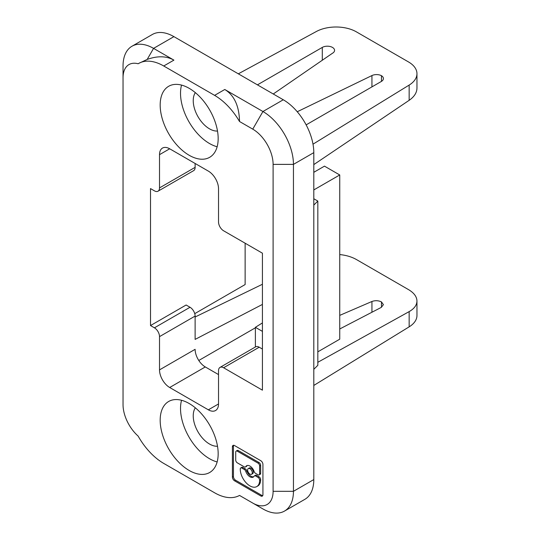 <?xml version="1.0" encoding="UTF-8"?>
<svg xmlns="http://www.w3.org/2000/svg" width="540" height="540" viewBox="0 0 540 540"><rect width="100%" height="100%" fill="white"/><g stroke="black" fill="none" stroke-linecap="round" stroke-linejoin="round"><path stroke-width="0.81" d="M312.998 144.173L409.158 85.077A28.775 16.612 0 0 0 416.961 73.703L416.961 88.142C416.846 92.725 414.248 96.782 409.158 100.312L313.801 164.599M313.801 369.333L317.831 365.303L317.831 201.069L313.801 198.747M313.801 205.106L317.831 201.069M313.801 189.931L339.741 174.96L324.479 166.144L313.801 172.314M254.435 475.862L255.454 475.274A2.275 1.316 60 0 1 256.588 475.382L259.031 476.793A2.275 1.316 60 0 1 260.638 479.581L260.638 479.729A13.682 7.904 60 0 1 257.803 485.993L256.79 486.581A13.682 7.904 -120 0 0 259.625 480.317L259.625 480.168A2.275 1.316 -120 0 0 258.012 477.38L255.575 475.97A2.275 1.316 -120 0 0 254.435 475.862A2.275 1.316 -120 0 0 254.124 476.186A6.575 3.794 60 0 1 253.233 477.117A6.575 3.794 60 0 1 245.768 471.353A2.275 1.316 -120 0 0 244.316 469.476L241.88 468.065A2.275 1.316 -120 0 0 240.739 467.951A2.275 1.316 -120 0 0 240.266 468.99L240.266 469.139A13.682 7.904 -120 0 0 246.24 482.915A13.682 7.904 -120 0 0 256.79 486.581M273.105 164.383L293.45 164.383L293.45 491.319L273.105 491.319L273.105 164.383A28.775 16.612 -120 0 0 252.754 129.141L239.524 121.5A50.355 29.072 -120 0 0 214.603 95.364L163.735 65.995A50.355 29.072 -120 0 0 138.557 63.504A50.355 29.072 -120 0 0 138.132 63.761A28.775 16.612 -120 0 0 123.039 77.747L123.039 66.002A43.166 24.921 -120 0 1 131.983 46.238A43.166 24.921 -120 0 1 153.562 48.377L173.907 60.122C166.415 55.937 157.505 55.715 147.177 59.441L138.672 63.437M169.688 387.497L205.294 366.944A14.391 8.309 -120 0 1 195.122 349.319L159.516 369.88A14.391 8.309 60 0 0 169.688 387.497L208.346 409.82A14.391 8.309 60 0 0 215.541 410.535A14.391 8.309 60 0 0 218.525 403.947L218.525 370.703A7.196 4.151 -120 0 1 220.01 367.409A7.196 4.151 -120 0 1 223.607 367.76L262.42 390.17L262.42 253.193L223.607 230.789A7.196 4.151 -120 0 1 218.525 221.974L218.525 188.73A14.391 8.309 60 0 0 208.346 171.106L169.688 148.79A14.391 8.309 60 0 0 162.493 148.075A14.391 8.309 60 0 0 159.516 154.663L169.688 148.79M381.47 81.371L381.47 75.708A7.196 4.151 180 0 1 383.407 78.536A7.196 4.151 180 0 1 381.301 81.479L306.14 124.868M297.243 111.746L371.939 75.559A7.196 4.151 180 0 1 381.47 75.708M416.961 73.703A28.775 16.612 0 0 0 408.53 61.958L356.407 31.867A28.775 16.612 0 0 0 316.359 31.502L238.329 73.825M257.438 84.854L322.292 47.412A7.196 4.151 180 0 1 330.129 46.508A7.196 4.151 180 0 1 334.571 50.342A7.196 4.151 180 0 1 332.897 53.015M332.849 52.988L273.26 93.987M159.516 369.88L159.516 336.629A7.196 4.151 -120 0 0 154.427 327.821L150.512 325.559L150.512 188.582L154.427 190.843A7.196 4.151 -120 0 0 158.024 191.201A7.196 4.151 -120 0 0 159.516 187.907L159.516 154.663M158.024 191.201L193.631 170.647A7.196 4.151 60 0 0 195.122 167.353L195.122 163.472M339.741 174.96L339.741 339.188L317.831 351.837M159.516 336.629L195.122 316.076A7.196 4.151 60 0 0 190.033 307.267L186.118 305.006L150.512 325.559M195.122 316.076L195.122 339.397L262.42 304.425M205.294 366.944L218.525 374.578M220.01 367.409L255.623 346.849A7.196 4.151 60 0 1 259.214 347.207L262.42 349.056M217.505 131.038A23.018 13.291 60 0 1 209.52 128.851A23.018 13.291 60 0 1 195.332 92.644M131.983 46.238L152.327 34.492A43.166 24.921 60 0 1 173.907 36.632L283.277 99.772A43.166 24.921 60 0 1 313.801 152.638L313.801 479.567A43.166 24.921 60 0 1 304.857 499.331L284.513 511.076A43.166 24.921 -120 0 0 293.45 491.319L313.801 479.567M313.801 152.638L293.45 164.383A43.166 24.921 -120 0 0 262.933 111.517L252.754 129.141M239.524 121.5C239.173 105.982 234.259 95.317 224.782 89.492L262.933 111.517L283.277 99.772M189.169 155.277A41.006 23.672 60 0 1 162.385 119.144A41.006 23.672 60 0 1 168.669 86.285A41.006 23.672 60 0 1 189.169 88.317A41.006 23.672 60 0 1 215.96 124.45A41.006 23.672 60 0 1 209.675 157.309A41.006 23.672 60 0 1 189.169 155.277M181.541 85.097A41.006 23.672 -120 0 0 209.52 143.532A41.006 23.672 -120 0 0 217.148 146.758M245.126 243.209L245.126 284.56L194.751 313.646M189.169 403.508A41.006 23.672 60 0 1 215.96 439.641A41.006 23.672 60 0 1 209.675 472.5A41.006 23.672 60 0 1 189.169 470.468A41.006 23.672 60 0 1 162.385 434.336A41.006 23.672 60 0 1 168.669 401.476A41.006 23.672 60 0 1 189.169 403.508M262.933 494.714L262.933 464.427A3.031 1.748 60 0 0 260.786 460.708L234.556 445.568A3.031 1.748 60 0 0 233.037 445.419A3.031 1.748 60 0 0 232.409 446.803L232.409 477.097A3.031 1.748 60 0 0 234.556 480.809L260.786 495.956A3.031 1.748 60 0 0 262.298 496.105A3.031 1.748 60 0 0 262.933 494.714M273.105 491.319A28.775 16.612 -120 0 1 252.754 503.064L239.524 495.43A50.355 29.072 -120 0 1 214.603 492.784L163.735 463.421A50.355 29.072 -120 0 1 138.132 436.091A28.775 16.612 -120 0 1 123.039 404.683L123.039 77.747M259.153 474.903L260.172 474.316A2.275 1.316 60 0 0 260.638 473.269L260.638 465.325A2.275 1.316 60 0 0 259.031 462.537L258.012 463.124L237.323 451.177A2.275 1.316 -120 0 0 236.189 451.069A2.275 1.316 -120 0 0 235.717 452.108L235.717 460.06A2.275 1.316 -120 0 0 237.323 462.841L244.316 466.884A2.275 1.316 -120 0 0 245.457 466.992A2.275 1.316 -120 0 0 245.768 466.668A6.575 3.794 60 0 1 246.659 465.737A6.575 3.794 60 0 1 254.124 471.494A2.275 1.316 -120 0 0 255.575 473.377L258.012 474.788A2.275 1.316 -120 0 0 259.153 474.903A2.275 1.316 -120 0 0 259.625 473.864L259.625 465.912A2.275 1.316 -120 0 0 258.012 463.124M249.946 474.107A3.287 1.897 -120 0 0 251.586 474.269A3.287 1.897 -120 0 0 252.092 471.636A3.287 1.897 -120 0 0 249.946 468.747A3.287 1.897 -120 0 0 248.306 468.578A3.287 1.897 -120 0 0 247.799 471.211A3.287 1.897 -120 0 0 249.946 474.107M247.212 465.514A6.575 3.794 -120 0 0 246.78 466.081A2.275 1.316 60 0 1 246.476 466.405L245.457 466.992M248.306 468.578L249.318 467.991A3.287 1.897 60 0 1 250.965 468.153A3.287 1.897 60 0 1 253.112 471.049A3.287 1.897 60 0 1 252.605 473.681L251.586 474.269M217.505 446.229A23.018 13.291 60 0 1 209.52 444.035A23.018 13.291 60 0 1 195.332 407.828M181.541 400.282A41.006 23.672 -120 0 0 209.52 458.717A41.006 23.672 -120 0 0 217.148 461.943M240.739 467.951L241.758 467.363A2.275 1.316 60 0 1 242.892 467.478L245.335 468.889A2.275 1.316 60 0 1 246.78 470.765A6.575 3.794 -120 0 0 253.699 476.752M236.189 451.069L237.202 450.482A2.275 1.316 60 0 1 238.343 450.589L259.031 462.537M198.794 360.477L255.386 327.8M339.741 328.975L381.301 307.382L383.407 304.654L381.47 301.907C378.358 300.463 375.179 300.321 371.939 301.489L339.741 315.38M317.831 362.293L409.158 311.607C414.248 308.691 416.846 305.168 416.961 301.03L416.961 315.468A28.775 16.612 180 0 1 409.158 326.842L313.801 385.445M262.42 322.92L255.386 327.314L255.386 346.984M255.386 327.314L262.42 331.378M381.47 307.287L381.47 301.907M416.961 301.03C416.833 296.696 414.018 292.889 408.53 289.622L356.407 259.531C351.756 256.892 346.201 255.238 339.741 254.556M195.122 317L262.42 284.269M233.631 445.277A3.031 1.748 -120 0 0 233.429 446.216L233.429 476.51A3.031 1.748 -120 0 0 235.568 480.222L261.806 495.369A3.031 1.748 -120 0 0 262.724 495.659M262.933 508.937L252.754 503.064L262.933 508.937A43.166 24.921 -120 0 0 284.513 511.076M260.638 479.729L259.625 480.317M259.625 480.168L260.638 479.581M371.939 75.559L371.939 86.879M409.158 85.077L409.158 100.312M322.292 47.412L322.292 60.251M195.122 167.353L159.516 187.907M224.782 89.492L214.603 95.364M147.177 59.441L153.562 48.377L173.907 36.632M163.735 65.995L173.907 60.122M259.031 476.793L258.012 477.38M255.575 475.97L256.588 475.382M260.638 473.269L259.625 473.864M259.625 465.912L260.638 465.325M246.78 466.081L245.768 466.668M246.78 470.765L245.768 471.353M237.323 451.177L238.343 450.589M190.033 307.267L154.427 327.821M218.525 403.947L208.346 409.82M223.607 367.76L259.214 347.207M371.939 301.489L371.939 312.248M409.158 311.607L409.158 326.842M245.335 468.889L244.316 469.476M241.88 468.065L242.892 467.478M261.806 495.369L260.786 495.956M234.556 480.809L235.568 480.222M233.429 476.51L232.409 477.097M232.409 446.803L233.429 446.216"/></g></svg>
